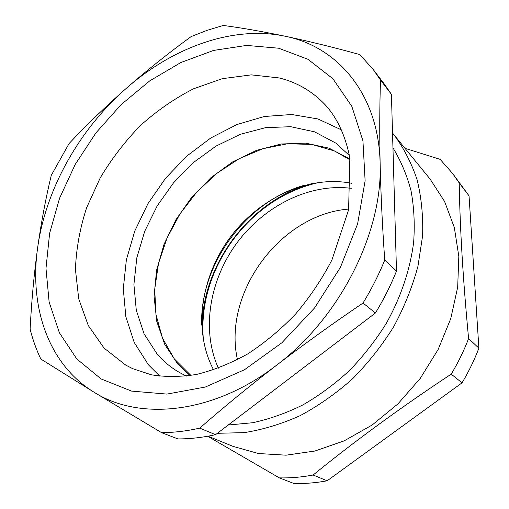 <?xml version="1.0" encoding="UTF-8"?>
<svg xmlns="http://www.w3.org/2000/svg" width="509" height="509" viewBox="0 0 509 509"><rect width="100%" height="100%" fill="white"/><g stroke="black" fill="none" stroke-linecap="round" stroke-linejoin="round"><path stroke-width="0.76" d="M237.461 359.672C222.427 292.847 280.453 214.321 348.748 209.072M218.38 368.166C201.093 329.953 209.562 280.052 236.952 242.882C264.445 205.782 309.657 183.03 351.261 188.336M313.627 183.176C249.913 198.701 198.529 268.243 202.397 333.7M320.95 182.095C297.523 186.905 276.215 197.537 257.013 213.984C238.906 229.75 224.972 248.602 215.224 270.54C205.14 293.725 201.233 317.215 203.517 341.024M207.977 436.194L232.944 446.342L258.356 453.513L286.033 455.186L314.995 451.006L344.129 440.87L372.2 424.983L397.974 403.86L420.281 378.346L438.122 349.53L450.745 318.691L457.686 287.184L458.819 256.364L454.314 227.447L444.586 201.488L430.264 179.302L392.528 133.034M217.368 433.299L244.237 432.625C262.803 429.691 281.426 424.035 300.113 415.662C318.551 405.768 336.023 393.495 352.521 378.842C368.179 363 381.935 345.579 393.788 326.568C404.331 306.959 412.385 286.86 417.946 266.277L422.604 235.832C423.253 215.95 421.395 197.174 417.03 179.505C411.342 162.727 403.612 147.763 393.845 134.618M405.018 148.329L440.132 159.349L452.539 173.384L459.22 182.979C459.951 228.643 463.082 280.491 468.598 338.536C463.909 350.796 458.119 362.662 451.222 374.14C400.837 407.423 354.805 441.048 313.124 475.018C301.64 477.188 290.378 478.142 279.346 477.881L207.672 436.251M279.346 477.881L293.973 483.499C304.815 483.785 315.866 482.888 327.134 480.808L462.032 382.851C468.725 371.678 474.343 360.111 478.886 348.156L469.037 195.819L452.539 173.384M459.22 182.979L469.037 195.819M468.598 338.536L478.886 348.156M451.222 374.14L462.032 382.851M313.124 475.018L327.134 480.808M392.954 147.871C400.793 160.666 406.806 174.899 410.998 190.576C414.04 206.928 414.924 224.113 413.658 242.125C410.19 269.458 400.869 297.332 386.236 323.482C375.585 340.496 363.318 356.192 349.441 370.571C334.833 383.977 319.34 395.41 302.957 404.884C286.312 413.104 269.592 419.047 252.801 422.712L228.248 425.021M213.589 369.858C192.841 330.812 200.794 277.176 229.941 237.697C259.119 198.243 308.053 174.892 351.471 183.259M190.926 375.451L174.25 358.826L162.511 338.161L155.983 314.607L154.704 289.316L158.509 263.407L167.098 237.932L180.021 213.856L196.754 192.103L216.649 173.493L238.988 158.789L262.937 148.685L287.553 143.748L311.801 144.422L334.54 150.976L350.167 159.953M349.46 155.576L335.825 143.105L314.549 131.831L290.747 126.709L265.647 127.638L240.394 134.268L216.032 146.096L193.509 162.486L173.645 182.693L157.173 205.91L144.715 231.271L136.819 257.808L133.912 284.506L136.291 310.261L144.104 333.904L157.268 354.239C164.98 363.184 174.301 370.259 185.244 375.47L186.536 376.068M350.046 159.113L329.075 148.17L305.724 143.163L281.165 144.002L256.53 150.378L232.823 161.798L210.961 177.654L191.747 197.244L175.891 219.78L164 244.403L156.594 270.19L154.074 296.149L156.715 321.198L164.636 344.218L177.743 364.037L190.086 375.585M341.755 130.03L317.94 118.953L291.695 114.506L264.324 116.497L237.003 124.508L210.815 137.958L186.714 156.148L165.527 178.303L147.992 203.587L134.751 231.086L126.366 259.825L123.286 288.743L125.844 316.693L134.223 342.462L148.373 364.756L159.851 376.196M69.065 143.557L51.269 175.351C45.855 197.829 41.318 221.892 37.672 247.539C29.217 306.036 47.719 363.929 93.98 392.178C139.212 421.07 213.424 414.205 276.572 365.22C340.133 317.552 382.774 232.25 380.128 163.421C378.785 93.771 337.168 46.434 285.072 36.215C232.766 25.221 172.551 47.522 126.098 88.502C79.41 129.432 45.874 188.737 37.672 247.539C34.116 273.263 31.603 300.425 30.114 329.024C32.703 339.528 36.273 349.537 40.828 359.042L93.98 392.178L161.55 432.637C173.906 432.586 186.638 431.091 199.744 428.139L215.555 434.68L375.413 313.016C383.684 299.438 390.708 285.466 396.492 271.1L391.415 94.324L384.257 83.96L373.301 69.612L359.799 54.565C332.816 47.172 307.907 41.051 285.072 36.215C262.415 31.488 241.807 27.9 223.247 25.45L207.099 30.336L191.155 36.578C168.269 53.273 146.586 70.586 126.098 88.502C105.707 106.483 86.702 124.839 69.065 143.557M199.744 428.139C223.642 407.232 249.251 386.261 276.572 365.22C303.994 344.23 332.816 323.495 363.025 303.033C371.525 289.112 378.76 274.796 384.728 260.099C382.348 225.786 380.815 193.56 380.128 163.421C379.51 133.396 379.638 105.611 380.516 80.072L373.301 69.612M380.516 80.072L391.415 94.324M363.025 303.033L375.413 313.016M384.728 260.099L396.492 271.1M161.55 432.637L177.927 438.923C190.118 438.93 202.658 437.511 215.555 434.68M278.627 48.215L307.951 59.286L332.918 78.755L351.783 106.26L362.942 140.84L365.118 180.829L357.598 223.915L340.451 267.276L314.619 307.869L281.859 342.805L244.536 369.712L205.343 387.031L166.901 394.093L131.545 391.097L101.087 378.938L76.789 358.96L59.381 332.765L49.131 302.034L45.982 268.389L49.621 233.326L59.572 198.23L75.256 164.337L96.01 132.785L121.097 104.644L149.691 80.899L180.88 62.524L213.608 50.416L246.655 45.416L278.627 48.215M125.742 365.106L132.773 368.694L151.281 374.777C165.024 377.08 180.046 376.984 196.353 374.478C213.182 370.399 230.259 363.572 247.584 354.003C264.674 342.901 280.733 329.52 295.761 313.856C309.86 297.141 321.904 279.206 331.893 260.042L348.608 209.823L349.855 157.898C345.611 136.552 337.868 119.367 326.625 106.349C313.525 91.97 297.714 82.503 279.193 77.953L251.281 74.868L222.268 78.679L193.42 88.846C174.619 98.492 157.007 110.669 140.586 125.379C125.099 141.273 111.649 158.77 100.235 177.87L86.613 207.748C79.926 228.376 76.197 248.946 75.427 269.446L78.73 298.853L88.292 325.544L104.078 348.099L125.742 365.106M201.71 325.111C199.42 264.591 246.687 200.629 305.209 185.047"/></g></svg>
